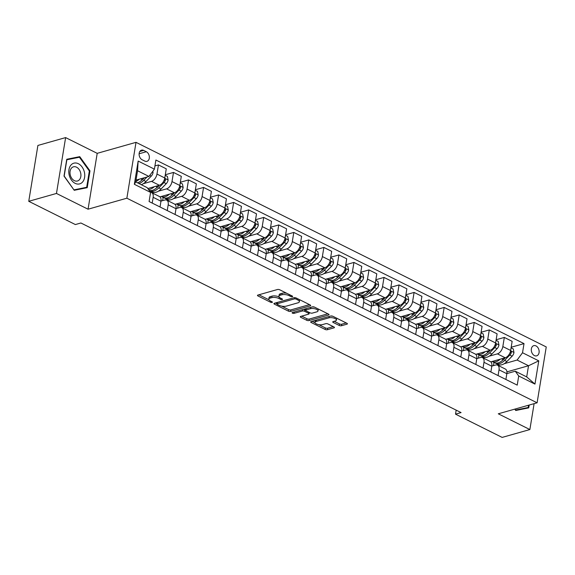 <?xml version="1.0" encoding="UTF-8"?>
<svg xmlns="http://www.w3.org/2000/svg" width="575" height="575" viewBox="0 0 575 575"><rect width="100%" height="100%" fill="white"/><g stroke="black" fill="none" stroke-linecap="round" stroke-linejoin="round"><path stroke-width="0.86" d="M292.366 296.678A1.136 0.431 -170.7 0 0 292.661 296.448A1.136 0.431 -170.7 0 0 292.301 296.046L279.752 289.793A1.624 0.618 -170.7 0 0 277.481 289.512L257.887 295.061A1.624 0.618 -170.7 0 0 257.471 295.392A1.624 0.618 -170.7 0 0 257.981 295.96L270.53 302.22A1.136 0.431 -170.7 0 0 272.119 302.414A1.136 0.431 -170.7 0 0 272.413 302.184A1.136 0.431 -170.7 0 0 272.054 301.789L270.43 300.977A5.197 1.984 -170.7 0 1 268.784 299.151A5.197 1.984 -170.7 0 1 270.135 298.109L271.767 297.642A5.197 1.984 -170.7 0 1 279.026 298.54L280.65 299.352A1.136 0.431 -170.7 0 0 282.239 299.546A1.136 0.431 -170.7 0 0 282.533 299.316A1.136 0.431 -170.7 0 0 282.174 298.921L280.55 298.109A5.197 1.984 -170.7 0 1 278.904 296.283A5.197 1.984 -170.7 0 1 280.255 295.234L281.887 294.774A5.197 1.984 -170.7 0 1 289.153 295.672L290.777 296.484A1.136 0.431 -170.7 0 0 292.366 296.678M536.008 345.913A5.297 3.802 74.2 0 0 533.773 345.654A5.297 3.802 74.2 0 0 531.3 350.283A5.297 3.802 74.2 0 0 534.427 355.58A5.297 3.802 74.2 0 0 536.662 355.839A5.297 3.802 74.2 0 0 539.134 351.21A5.297 3.802 74.2 0 0 536.008 345.913M339.207 325.45A1.624 0.618 -170.7 0 0 341.478 325.73L346.977 324.171A1.624 0.618 -170.7 0 0 347.401 323.84A1.624 0.618 -170.7 0 0 346.883 323.272L332.954 316.322A1.624 0.618 -170.7 0 0 330.683 316.042L311.089 321.598A1.624 0.618 -170.7 0 0 310.665 321.921A1.624 0.618 -170.7 0 0 311.183 322.496L325.112 329.439A1.624 0.618 -170.7 0 0 327.383 329.719L334.025 327.843A1.624 0.618 -170.7 0 0 334.442 327.513A1.624 0.618 -170.7 0 0 333.931 326.945L327.966 323.969A1.624 0.618 -170.7 0 0 325.694 323.689L322.402 324.623A4.348 1.653 -170.7 0 1 317.558 324.35A4.348 1.653 -170.7 0 1 314.956 322.345A4.348 1.653 -170.7 0 1 316.085 321.468L328.986 317.817A4.348 1.653 -170.7 0 1 333.831 318.09A4.348 1.653 -170.7 0 1 336.433 320.095A4.348 1.653 -170.7 0 1 335.304 320.965L333.155 321.576A1.624 0.618 -170.7 0 0 332.731 321.899A1.624 0.618 -170.7 0 0 333.248 322.474L339.207 325.45L339.458 323.941A1.624 0.618 -170.7 0 0 341.73 324.221L346.222 322.942M498.288 413.799L529.87 429.554L502.14 437.41L455.522 414.158L461.071 412.584L80.91 222.992L75.368 224.559L28.75 201.307L56.472 193.452L88.054 209.207L126.867 198.202L537.1 402.802L498.288 413.799M310.248 305.857A1.624 0.618 -170.7 0 0 310.673 305.526A1.624 0.618 -170.7 0 0 310.162 304.958L296.226 298.008A1.624 0.618 -170.7 0 0 293.954 297.728L274.361 303.277A1.624 0.618 -170.7 0 0 273.937 303.607A1.624 0.618 -170.7 0 0 274.455 304.175L288.391 311.125A1.624 0.618 -170.7 0 0 290.655 311.406L310.248 305.857L310.378 305.081M314.59 307.165L328.519 314.115A1.624 0.618 -170.7 0 1 329.037 314.683A1.624 0.618 -170.7 0 1 328.613 315.014L309.019 320.562A1.624 0.618 -170.7 0 1 306.748 320.282L300.79 317.314A1.624 0.618 -170.7 0 1 300.272 316.739A1.624 0.618 -170.7 0 1 300.696 316.415L308.638 314.158A1.624 0.618 -170.7 0 0 309.062 313.835A1.624 0.618 -170.7 0 0 308.552 313.26L304.592 311.291A1.624 0.618 -170.7 0 0 302.328 311.01L294.048 313.353A1.136 0.431 -170.7 0 1 292.783 313.282A1.136 0.431 -170.7 0 1 292.1 312.757A1.136 0.431 -170.7 0 1 292.395 312.527L312.318 306.885A1.624 0.618 -170.7 0 1 314.59 307.165A4.348 1.653 -170.7 0 0 311.995 306.978M142.14 159.771L144.792 161.086A5.132 3.68 74.2 0 0 146.956 161.345A5.132 3.68 74.2 0 0 149.349 156.853A5.132 3.68 74.2 0 0 146.323 151.728L143.678 150.406A5.132 3.68 74.2 0 0 141.507 150.154A5.132 3.68 74.2 0 0 139.114 154.639A5.132 3.68 74.2 0 0 142.14 159.771M126.867 198.202L136.016 142.341L546.25 346.941L537.1 402.802M160.03 206.986L160.971 201.221A6.62 3.86 116.5 0 0 159.491 196.549L151.671 192.654A6.62 3.86 116.5 0 0 150.593 192.409L134.349 184.295L138.158 161.05L154.402 169.151L148.975 176.446L137.547 170.746L135.714 181.916L147.143 187.615L150.593 192.395L149.097 201.53L517.227 385.128L518.722 376L515.272 371.213L526.7 376.912L528.533 365.743L517.105 360.043L504.275 363.68M511.175 347.25L524.019 343.613L155.897 160.015L154.402 169.151M524.019 343.613L522.524 352.748L538.768 360.848L534.958 384.1L518.722 376M88.054 209.207L97.204 153.338L65.622 137.59L56.472 193.452M65.622 137.59L37.9 145.446L28.75 201.307M529.87 429.554L534.11 403.65M97.204 153.338L136.016 142.341M456.183 410.147L455.522 414.158M148.975 176.446L136.009 180.119M506.927 371.867L528.533 365.743L538.768 360.848M499.783 364.952L498.101 365.427M491.826 366.081L495.578 365.032A6.62 3.86 116.5 0 1 497.54 365.154A6.62 3.86 116.5 0 1 499.021 369.818L498.079 375.583M496.139 339.753L504.325 337.432L512.145 341.334L510.65 350.463A6.62 3.86 116.5 0 1 505.224 357.765L490.784 361.855M504.325 337.432L502.83 346.567A6.62 3.86 116.5 0 1 497.404 353.862L489.239 356.177M484.739 357.449L483.058 357.93M490.863 371.982L491.805 366.217A6.62 3.86 116.5 0 0 490.324 361.553L482.504 357.65A6.62 3.86 116.5 0 0 480.542 357.535L476.804 358.592M481.103 332.249L489.289 329.928L497.109 333.831L495.614 342.966A6.62 3.86 116.5 0 1 490.188 350.261L475.748 354.358M489.289 329.928L487.794 339.063A6.62 3.86 116.5 0 1 482.368 346.358L474.195 348.68M469.703 349.952L468.021 350.427M461.754 351.088L465.498 350.031A6.62 3.86 116.5 0 1 467.468 350.153A6.62 3.86 116.5 0 1 468.948 354.818L468.007 360.582M466.066 324.753L474.253 322.431L482.073 326.334L480.578 335.462A6.62 3.86 116.5 0 1 475.151 342.765L460.712 346.854M474.253 322.431L472.758 331.567A6.62 3.86 116.5 0 1 467.331 338.862L459.159 341.176M454.667 342.448L452.985 342.93M460.783 356.982L461.732 351.217A6.62 3.86 116.5 0 0 460.244 346.553L452.432 342.65A6.62 3.86 116.5 0 0 450.462 342.535L446.732 343.591M451.023 317.249L459.217 314.935L467.037 318.83L465.534 327.966A6.62 3.86 116.5 0 1 460.115 335.261L445.668 339.358M459.217 314.935L457.714 324.063A6.62 3.86 116.5 0 1 452.295 331.365L444.123 333.68M439.631 334.952L437.949 335.426M431.674 336.088L435.426 335.038A6.62 3.86 116.5 0 1 437.388 335.153A6.62 3.86 116.5 0 1 438.869 339.818L437.927 345.582M435.987 309.752L444.173 307.431L451.993 311.334L450.498 320.469A6.62 3.86 116.5 0 1 445.072 327.764L430.632 331.854M444.173 307.431L442.678 316.566A6.62 3.86 116.5 0 1 437.252 323.862L429.087 326.176M424.587 327.448L422.905 327.93M420.95 302.249L429.137 299.934L436.957 303.83L435.462 312.965A6.62 3.86 116.5 0 1 430.035 320.261L415.596 324.357M429.137 299.934L427.642 309.062A6.62 3.86 116.5 0 1 422.215 316.365L414.043 318.679M409.551 319.952L407.869 320.426M401.602 321.087L405.346 320.038A6.62 3.86 116.5 0 1 407.316 320.153A6.62 3.86 116.5 0 1 408.796 324.817L407.855 330.582M405.914 294.752L414.101 292.431L421.921 296.333L420.426 305.469A6.62 3.86 116.5 0 1 414.999 312.764L400.559 316.854M414.101 292.431L412.606 301.566A6.62 3.86 116.5 0 1 407.179 308.861L399.007 311.176M394.515 312.455L392.833 312.929M400.631 326.981L401.58 321.217A6.62 3.86 116.5 0 0 400.099 316.552L392.279 312.649A6.62 3.86 116.5 0 0 390.31 312.534L386.58 313.591M390.871 287.256L399.064 284.934L406.884 288.83L405.382 297.965A6.62 3.86 116.5 0 1 399.963 305.26L385.516 309.357M399.064 284.934L397.569 294.069A6.62 3.86 116.5 0 1 392.143 301.365L383.971 303.679M379.478 304.951L377.797 305.426M375.834 279.752L384.021 277.43L391.841 281.333L390.346 290.468A6.62 3.86 116.5 0 1 384.919 297.764L370.48 301.853M384.021 277.43L382.526 286.566A6.62 3.86 116.5 0 1 377.107 293.861L368.934 296.175M364.435 297.455L362.753 297.929M356.486 298.583L360.238 297.534A6.62 3.86 116.5 0 1 362.2 297.649A6.62 3.86 116.5 0 1 363.68 302.321L362.739 308.085M360.798 272.255L368.985 269.934L376.805 273.829L375.31 282.965A6.62 3.86 116.5 0 1 369.883 290.26L355.443 294.357M368.985 269.934L367.49 279.069A6.62 3.86 116.5 0 1 362.063 286.364L353.898 288.679M349.399 289.951L347.717 290.425M355.522 304.484L356.464 298.72A6.62 3.86 116.5 0 0 354.983 294.048L347.163 290.152A6.62 3.86 116.5 0 0 345.201 290.037L341.464 291.094M345.762 264.752L353.948 262.43L361.768 266.333L360.273 275.468A6.62 3.86 116.5 0 1 354.847 282.763L340.407 286.853M353.948 262.43L352.453 271.565A6.62 3.86 116.5 0 1 347.027 278.861L338.855 281.175M334.363 282.454L332.681 282.929M326.406 283.583L330.158 282.533A6.62 3.86 116.5 0 1 332.127 282.648A6.62 3.86 116.5 0 1 333.608 287.32L332.666 293.085M330.726 257.255L338.912 254.933L346.732 258.829L345.237 267.964A6.62 3.86 116.5 0 1 339.811 275.26L325.364 279.357M338.912 254.933L337.417 264.069A6.62 3.86 116.5 0 1 331.991 271.364L323.818 273.678M319.326 274.951L317.644 275.425M315.682 249.751L323.876 247.43L331.689 251.333L330.194 260.468A6.62 3.86 116.5 0 1 324.774 267.763L310.327 271.853M323.876 247.43L322.374 256.565A6.62 3.86 116.5 0 1 316.954 263.86L308.782 266.175M304.29 267.454L302.608 267.928M296.333 268.582L300.085 267.533A6.62 3.86 116.5 0 1 302.048 267.648A6.62 3.86 116.5 0 1 303.528 272.32L302.587 278.084M300.646 242.255L308.832 239.933L316.652 243.829L315.158 252.964A6.62 3.86 116.5 0 1 309.731 260.259L295.291 264.356M308.832 239.933L307.338 249.068A6.62 3.86 116.5 0 1 301.911 256.364L293.746 258.678M289.247 259.95L287.565 260.432M295.37 274.483L296.312 268.719A6.62 3.86 116.5 0 0 294.831 264.054L287.011 260.152A6.62 3.86 116.5 0 0 285.049 260.037L281.312 261.093M285.61 234.751L293.796 232.429L301.616 236.332L300.121 245.467A6.62 3.86 116.5 0 1 294.695 252.763L280.255 256.853M293.796 232.429L292.301 241.565A6.62 3.86 116.5 0 1 286.875 248.86L278.702 251.182M274.21 252.454L272.528 252.928M266.261 253.582L270.006 252.533A6.62 3.86 116.5 0 1 271.975 252.648A6.62 3.86 116.5 0 1 273.456 257.32L272.514 263.084M270.573 227.254L278.76 224.933L286.58 228.836L285.085 237.964A6.62 3.86 116.5 0 1 279.658 245.266L265.219 249.356M278.76 224.933L277.265 234.068A6.62 3.86 116.5 0 1 271.838 241.363L263.666 243.678M259.174 244.95L257.492 245.432M265.291 259.483L266.239 253.719A6.62 3.86 116.5 0 0 264.759 249.054L256.939 245.151A6.62 3.86 116.5 0 0 254.969 245.036L251.239 246.093M255.53 219.751L263.724 217.429L271.544 221.332L270.042 230.467A6.62 3.86 116.5 0 1 264.622 237.763L250.175 241.852M263.724 217.429L262.222 226.564A6.62 3.86 116.5 0 1 256.802 233.86L248.63 236.181M244.138 237.453L242.456 237.928M236.181 238.589L239.933 237.533A6.62 3.86 116.5 0 1 241.895 237.655A6.62 3.86 116.5 0 1 243.383 242.319L242.434 248.084M240.494 212.254L248.68 209.932L256.5 213.835L255.005 222.963A6.62 3.86 116.5 0 1 249.579 230.266L235.139 234.356M248.68 209.932L247.185 219.068A6.62 3.86 116.5 0 1 241.766 226.363L233.594 228.678M229.094 229.95L227.412 230.431M225.458 204.75L233.644 202.436L241.464 206.332L239.969 215.467A6.62 3.86 116.5 0 1 234.542 222.762L220.103 226.859M233.644 202.436L232.149 211.564A6.62 3.86 116.5 0 1 226.722 218.867L218.55 221.181M214.058 222.453L212.376 222.928M220.182 236.986L221.123 231.215A6.62 3.86 116.5 0 0 219.643 226.55L211.823 222.654A6.62 3.86 116.5 0 0 209.853 222.532L206.123 223.596M210.421 197.254L218.608 194.932L226.428 198.835L224.933 207.97A6.62 3.86 116.5 0 1 219.506 215.266L205.067 219.355M218.608 194.932L217.113 204.068A6.62 3.86 116.5 0 1 211.686 211.363L203.514 213.677M199.022 214.949L197.34 215.431M191.065 216.085L194.817 215.036A6.62 3.86 116.5 0 1 196.787 215.151A6.62 3.86 116.5 0 1 198.267 219.815L197.318 225.587M195.385 189.75L203.572 187.436L211.392 191.331L209.897 200.467A6.62 3.86 116.5 0 1 204.47 207.762L190.023 211.859M203.572 187.436L202.077 196.564A6.62 3.86 116.5 0 1 196.65 203.866L188.478 206.181M183.986 207.453L182.304 207.927M180.342 182.253L188.528 179.932L196.348 183.835L194.853 192.97A6.62 3.86 116.5 0 1 189.434 200.265L174.987 204.355M188.528 179.932L187.033 189.067A6.62 3.86 116.5 0 1 181.614 196.362L173.442 198.677M168.949 199.949L167.268 200.431M160.993 201.085L164.745 200.035A6.62 3.86 116.5 0 1 166.707 200.15A6.62 3.86 116.5 0 1 168.188 204.815L167.246 210.587M165.305 174.75L173.492 172.435L181.312 176.331L179.817 185.466A6.62 3.86 116.5 0 1 174.39 192.762L159.951 196.858M173.492 172.435L171.997 181.571A6.62 3.86 116.5 0 1 166.57 188.866L158.405 191.18M153.906 192.452L152.224 192.927M154.927 165.931L158.456 164.932L166.276 168.834L164.781 177.97A6.62 3.86 116.5 0 1 159.354 185.265L147.811 188.535M158.456 164.932L156.961 174.067A6.62 3.86 116.5 0 1 151.534 181.362L143.362 183.677M176.029 208.603L179.781 207.539A6.62 3.86 116.5 0 1 181.743 207.654A6.62 3.86 116.5 0 1 183.231 212.319L182.282 218.083M221.145 231.1L224.897 230.036A6.62 3.86 116.5 0 1 226.859 230.151A6.62 3.86 116.5 0 1 228.34 234.816L227.398 240.587M311.37 276.101L315.122 275.037A6.62 3.86 116.5 0 1 317.091 275.152A6.62 3.86 116.5 0 1 318.572 279.817L317.623 285.581M371.522 306.101L375.274 305.037A6.62 3.86 116.5 0 1 377.236 305.152A6.62 3.86 116.5 0 1 378.724 309.817L377.775 315.582M416.638 328.598L420.39 327.534A6.62 3.86 116.5 0 1 422.352 327.649A6.62 3.86 116.5 0 1 423.832 332.314L422.891 338.086M506.863 373.599L515.272 371.213M151.671 192.654A6.62 3.86 116.5 0 1 153.151 197.318L152.21 203.083M166.707 200.15L174.527 204.053A6.62 3.86 116.5 0 1 176.007 208.718L175.066 214.482M162.617 200.639L163.149 197.397M181.743 207.654L189.563 211.55A6.62 3.86 116.5 0 1 191.051 216.214L190.102 221.986M177.653 208.136L178.185 204.901M196.787 215.151L204.607 219.053A6.62 3.86 116.5 0 1 206.087 223.718L205.138 229.482M211.823 222.654A6.62 3.86 116.5 0 1 213.303 227.319L212.362 233.083M192.69 215.639L193.222 212.398M207.726 223.136L208.258 219.902M226.859 230.151L234.679 234.054A6.62 3.86 116.5 0 1 236.16 238.718L235.218 244.483M222.769 230.64L223.294 227.398M241.895 237.655L249.715 241.55A6.62 3.86 116.5 0 1 251.196 246.215L250.254 251.987M256.939 245.151A6.62 3.86 116.5 0 1 258.419 249.816L257.471 255.588M237.806 238.136L238.338 234.902M252.842 245.64L253.374 242.398M271.975 252.648L279.795 256.551A6.62 3.86 116.5 0 1 281.276 261.215L280.334 266.987M287.011 260.152A6.62 3.86 116.5 0 1 288.492 264.816L287.55 270.581M267.878 253.137L268.41 249.902M282.922 260.64L283.446 257.399M302.048 267.648L309.868 271.551A6.62 3.86 116.5 0 1 311.348 276.216L310.407 281.987M297.958 268.137L298.49 264.902M317.091 275.152L324.904 279.055A6.62 3.86 116.5 0 1 326.392 283.719L325.443 289.484M312.994 275.641L313.526 272.399M332.127 282.648L339.947 286.551A6.62 3.86 116.5 0 1 341.428 291.216L340.479 296.98M347.163 290.152A6.62 3.86 116.5 0 1 348.644 294.817L347.702 300.581M328.03 283.137L328.562 279.903M343.067 290.641L343.598 287.399M362.2 297.649L370.02 301.552A6.62 3.86 116.5 0 1 371.5 306.216L370.559 311.981M358.11 298.137L358.635 294.903M377.236 305.152L385.056 309.048A6.62 3.86 116.5 0 1 386.544 313.72L385.595 319.484M392.279 312.649A6.62 3.86 116.5 0 1 393.76 317.314L392.811 323.085M373.146 305.641L373.678 302.4M388.183 313.138L388.714 309.903M407.316 320.153L415.136 324.048A6.62 3.86 116.5 0 1 416.616 328.72L415.675 334.485M403.219 320.634L403.751 317.4M422.352 327.649L430.172 331.552A6.62 3.86 116.5 0 1 431.652 336.217L430.711 341.981M418.262 328.138L418.787 324.897M437.388 335.153L445.208 339.049A6.62 3.86 116.5 0 1 446.689 343.713L445.747 349.485M452.432 342.65A6.62 3.86 116.5 0 1 453.912 347.314L452.963 353.086M433.298 335.635L433.83 332.4M448.335 343.138L448.867 339.897M467.468 350.153L475.288 354.049A6.62 3.86 116.5 0 1 476.768 358.714L475.827 364.485M482.504 357.65A6.62 3.86 116.5 0 1 483.985 362.315L483.043 368.086M463.371 350.635L463.903 347.401M478.414 358.139L478.939 354.897M497.54 365.154L505.36 369.049A6.62 3.86 116.5 0 1 506.841 373.714L505.899 379.486M517.105 360.043L522.524 352.748M493.451 365.635L493.982 362.401M137.547 170.746L138.158 161.05M135.714 181.916L134.349 184.295M534.958 384.1L526.7 376.912M74.233 190.296L87.22 187.673L89.973 170.854L79.745 156.652L66.757 159.268L64.005 176.094L74.233 190.296M514.762 409.134L515.746 410.493L528.734 407.869L529.194 405.044M75.174 158.096L66.693 159.663M75.088 157.967L79.745 156.652M89.348 171.027L89.973 170.854M286.774 293.293A5.197 1.984 -170.7 0 0 282.138 293.264L281.887 294.774M278.904 296.283L279.155 294.774A5.197 1.984 -170.7 0 1 280.507 293.724L282.138 293.264M279.055 296.923A5.197 1.984 -170.7 0 0 272.011 296.132L271.767 297.642M268.784 299.151L269.028 297.642A5.197 1.984 -170.7 0 1 270.379 296.592L272.011 296.132M258.887 294.781L268.935 299.791M281.613 306.116L288.636 309.616A1.624 0.618 -170.7 0 0 290.907 309.896L309.501 304.628M275.36 302.996L276.949 303.787M296.003 299.086A1.136 0.431 -170.7 0 0 294.414 298.892L277.215 303.765A1.136 0.431 -170.7 0 0 276.92 303.995A1.136 0.431 -170.7 0 0 277.279 304.391L278.99 305.246A5.197 1.984 -170.7 0 0 286.249 306.144L298.008 302.809A5.197 1.984 -170.7 0 0 299.359 301.767A5.197 1.984 -170.7 0 0 297.713 299.942L296.003 299.086L296.183 297.987M299.359 301.767L299.604 300.258A5.197 1.984 -170.7 0 0 299.46 299.618M327.865 313.785L309.271 319.053L309.019 320.562M301.695 316.128L307 318.773A1.624 0.618 -170.7 0 0 309.271 319.053M305.62 310.169L304.843 309.781A1.624 0.618 -170.7 0 0 303.348 309.429M316.89 311.822A4.348 1.653 -170.7 0 0 318.018 310.953A4.348 1.653 -170.7 0 0 315.416 308.94A4.348 1.653 -170.7 0 0 310.572 308.674L306.022 309.961A1.624 0.618 -170.7 0 0 305.605 310.284A1.624 0.618 -170.7 0 0 306.116 310.859L310.076 312.829A1.624 0.618 -170.7 0 0 312.34 313.109L316.89 311.822M318.018 310.953L318.262 309.443A4.348 1.653 -170.7 0 0 318.162 308.947M305.871 308.71A1.624 0.618 -170.7 0 0 305.85 308.775L305.605 310.284M334.154 321.296L339.458 323.941M336.433 320.095L336.684 318.586A4.348 1.653 -170.7 0 0 336.612 318.147M332.868 316.286A4.348 1.653 -170.7 0 0 330.409 316.121M315.531 320.332A4.348 1.653 -170.7 0 0 315.208 320.836L314.956 322.345M318.766 324.645L325.364 327.93A1.624 0.618 -170.7 0 0 327.628 328.21L333.27 326.614M312.088 321.31L315.028 322.783M139.308 179.184A12.657 7.382 116.5 0 1 135.786 181.47M152.821 171.271L153.072 172.543A4.384 2.559 116.5 0 1 151.211 176.187L146.014 181.513A12.657 7.382 116.5 0 1 141.242 184.668M144.059 177.84L142.284 179.659A12.657 7.382 116.5 0 1 137.511 182.814M138.956 183.533A12.657 7.382 -63.5 0 0 143.728 180.377L147.02 176.999M144.39 177.74L143.204 178.962A10.508 6.124 116.5 0 1 141.407 180.493M154.352 186.681A12.657 7.382 116.5 0 1 148.487 189.477M165.212 175.332L167.397 176.417L168.108 180.04A4.384 2.559 116.5 0 1 166.247 183.684L161.05 189.017A12.657 7.382 116.5 0 1 152.332 192.007L150.046 190.864A12.657 7.382 -63.5 0 0 158.765 187.874L163.961 182.548A4.384 2.559 -63.5 0 0 165.499 180.068L165.406 179.105L164.623 178.724M159.095 185.337L157.32 187.155A12.657 7.382 116.5 0 1 149.126 190.368M149.356 190.44A12.657 7.382 -63.5 0 0 150.046 190.864M159.433 185.243L158.24 186.458A10.508 6.124 116.5 0 1 156.443 187.996M169.388 194.185A12.657 7.382 116.5 0 1 161.352 196.506A12.657 7.382 116.5 0 1 161.295 196.478M180.248 182.828L182.44 183.921L183.145 187.536A4.384 2.559 116.5 0 1 181.283 191.188L176.087 196.513A12.657 7.382 116.5 0 1 167.368 199.503L165.083 198.368A12.657 7.382 -63.5 0 0 173.801 195.378L178.998 190.045A4.384 2.559 -63.5 0 0 180.536 187.572L180.442 186.602L179.666 186.221M174.132 192.841L172.356 194.659A12.657 7.382 116.5 0 1 163.638 197.649L161.352 196.506M164.393 197.937A12.657 7.382 -63.5 0 0 165.083 198.368M174.469 192.74L173.283 193.962A10.508 6.124 116.5 0 1 171.479 195.493M184.424 201.681A12.657 7.382 116.5 0 1 176.388 204.003A12.657 7.382 116.5 0 1 176.331 203.974M195.284 190.332L197.477 191.417L198.181 195.04A4.384 2.559 116.5 0 1 196.319 198.684L191.13 204.017A12.657 7.382 116.5 0 1 182.404 207.007L180.119 205.864A12.657 7.382 -63.5 0 0 188.844 202.874L194.034 197.548A4.384 2.559 -63.5 0 0 195.572 195.069L195.486 194.106L194.702 193.725M189.168 200.337L187.4 202.156A12.657 7.382 116.5 0 1 178.674 205.146L176.388 204.003M179.429 205.44A12.657 7.382 -63.5 0 0 180.119 205.864M189.506 200.244L188.32 201.458A10.508 6.124 116.5 0 1 186.516 202.997M199.46 209.185A12.657 7.382 116.5 0 1 191.425 211.507A12.657 7.382 116.5 0 1 191.367 211.478M210.328 197.829L212.513 198.921L213.217 202.537A4.384 2.559 116.5 0 1 211.356 206.188L206.166 211.514A12.657 7.382 116.5 0 1 197.441 214.504L195.155 213.368A12.657 7.382 -63.5 0 0 203.881 210.378L209.07 205.045A4.384 2.559 -63.5 0 0 210.615 202.572L210.522 201.602L209.738 201.221M204.211 207.834L202.436 209.659A12.657 7.382 116.5 0 1 193.71 212.649L191.425 211.507M194.472 212.937A12.657 7.382 -63.5 0 0 195.155 213.368M204.542 207.74L203.356 208.962A10.508 6.124 116.5 0 1 201.559 210.493M84.345 172.004A10.753 7.719 74.2 0 0 74.247 163.084A10.753 7.719 74.2 0 0 69.194 175.066A10.753 7.719 74.2 0 0 79.285 183.986A10.753 7.719 74.2 0 0 84.345 172.004M80.644 172.859A7.367 5.283 74.2 0 0 73.449 166.822A7.367 5.283 74.2 0 0 70.265 174.951A7.367 5.283 74.2 0 0 77.46 180.996A7.367 5.283 74.2 0 0 80.644 172.859M73.938 189.879L64.184 176.072L66.851 159.778L79.436 157.234L89.348 170.998L86.681 187.299L74.153 190.188M86.681 187.299L74.096 189.836M528.562 405.224L528.195 407.495L515.667 410.385M528.195 407.495L515.61 410.033L514.927 409.084M214.504 216.682A12.657 7.382 116.5 0 1 206.468 219.003A12.657 7.382 116.5 0 1 206.403 218.974M225.364 205.325L227.549 206.418L228.261 210.04A4.384 2.559 116.5 0 1 226.399 213.684L221.202 219.018A12.657 7.382 116.5 0 1 212.484 222.007L210.198 220.865A12.657 7.382 -63.5 0 0 218.917 217.875L224.113 212.542A4.384 2.559 -63.5 0 0 225.652 210.069L225.558 209.106L224.775 208.725M219.248 215.338L217.472 217.156A12.657 7.382 116.5 0 1 208.754 220.146L206.468 219.003M209.508 220.441A12.657 7.382 -63.5 0 0 210.198 220.865M219.585 215.244L218.392 216.459A10.508 6.124 116.5 0 1 216.595 217.997M229.54 224.178A12.657 7.382 116.5 0 1 221.504 226.507A12.657 7.382 116.5 0 1 221.447 226.478M240.4 212.829L242.585 213.922L243.297 217.537A4.384 2.559 116.5 0 1 241.435 221.188L236.239 226.514A12.657 7.382 116.5 0 1 227.52 229.504L225.235 228.368A12.657 7.382 -63.5 0 0 233.953 225.378L239.15 220.045A4.384 2.559 -63.5 0 0 240.688 217.573L240.594 216.603L239.818 216.222M234.284 222.834L232.508 224.66A12.657 7.382 116.5 0 1 223.79 227.65L221.504 226.507M224.545 227.937A12.657 7.382 -63.5 0 0 225.235 228.368M234.622 222.741L233.436 223.963A10.508 6.124 116.5 0 1 231.632 225.493M244.576 231.682A12.657 7.382 116.5 0 1 236.541 234.003A12.657 7.382 116.5 0 1 236.483 233.975M255.437 220.326L257.629 221.418L258.333 225.041A4.384 2.559 116.5 0 1 256.472 228.685L251.275 234.018A12.657 7.382 116.5 0 1 242.557 237.008L240.271 235.865A12.657 7.382 -63.5 0 0 248.989 232.875L254.186 227.542A4.384 2.559 -63.5 0 0 255.724 225.069L255.638 224.106L254.854 223.718M249.32 230.338L247.552 232.156A12.657 7.382 116.5 0 1 238.826 235.146L236.541 234.003M239.581 235.441A12.657 7.382 -63.5 0 0 240.271 235.865M249.658 230.237L248.472 231.459A10.508 6.124 116.5 0 1 246.668 232.99M259.613 239.178A12.657 7.382 116.5 0 1 251.577 241.507A12.657 7.382 116.5 0 1 251.519 241.478M270.48 227.829L272.665 228.922L273.369 232.537A4.384 2.559 116.5 0 1 271.508 236.181L266.318 241.514A12.657 7.382 116.5 0 1 257.593 244.504L255.307 243.369A12.657 7.382 -63.5 0 0 264.033 240.379L269.222 235.046A4.384 2.559 -63.5 0 0 270.768 232.573L270.674 231.603L269.891 231.222M264.356 237.834L262.588 239.653A12.657 7.382 116.5 0 1 253.862 242.643L251.577 241.507M254.617 242.938A12.657 7.382 -63.5 0 0 255.307 243.369M264.694 237.741L263.508 238.956A10.508 6.124 116.5 0 1 261.711 240.494M274.649 246.682A12.657 7.382 116.5 0 1 266.62 249.004A12.657 7.382 116.5 0 1 266.556 248.975M285.516 235.326L287.701 236.418L288.413 240.041A4.384 2.559 116.5 0 1 286.551 243.685L281.355 249.018A12.657 7.382 116.5 0 1 272.629 252.008L270.343 250.865A12.657 7.382 -63.5 0 0 279.069 247.875L284.266 242.542A4.384 2.559 -63.5 0 0 285.804 240.07L285.71 239.099L284.927 238.718M279.4 245.338L277.624 247.157A12.657 7.382 116.5 0 1 268.906 250.147L266.62 249.004M269.661 250.441A12.657 7.382 -63.5 0 0 270.343 250.865M279.73 245.237L278.544 246.459A10.508 6.124 116.5 0 1 276.748 247.99M289.692 254.179A12.657 7.382 116.5 0 1 281.657 256.507A12.657 7.382 116.5 0 1 281.592 256.479M300.553 242.83L302.738 243.922L303.449 247.537A4.384 2.559 116.5 0 1 301.588 251.182L296.391 256.515A12.657 7.382 116.5 0 1 287.673 259.505L285.387 258.369A12.657 7.382 -63.5 0 0 294.105 255.379L299.302 250.046A4.384 2.559 -63.5 0 0 300.84 247.573L300.747 246.603L299.963 246.222M294.436 252.835L292.661 254.653A12.657 7.382 116.5 0 1 283.942 257.643L281.657 256.507M284.697 257.938A12.657 7.382 -63.5 0 0 285.387 258.369M294.774 252.741L293.588 253.956A10.508 6.124 116.5 0 1 291.784 255.494M304.728 261.683A12.657 7.382 116.5 0 1 296.693 264.004A12.657 7.382 116.5 0 1 296.635 263.975M315.589 250.326L317.781 251.419L318.485 255.041A4.384 2.559 116.5 0 1 316.624 258.685L311.427 264.018A12.657 7.382 116.5 0 1 302.709 267.008L300.423 265.866A12.657 7.382 -63.5 0 0 309.142 262.876L314.338 257.543A4.384 2.559 -63.5 0 0 315.876 255.07L315.783 254.1L315.007 253.719M309.472 260.338L307.704 262.157A12.657 7.382 116.5 0 1 298.978 265.147L296.693 264.004M299.733 265.442A12.657 7.382 -63.5 0 0 300.423 265.866M309.81 260.238L308.624 261.46A10.508 6.124 116.5 0 1 306.82 262.991M319.765 269.179A12.657 7.382 116.5 0 1 311.729 271.508A12.657 7.382 116.5 0 1 311.672 271.472M330.625 257.83L332.817 258.923L333.522 262.538A4.384 2.559 116.5 0 1 331.66 266.182L326.471 271.515A12.657 7.382 116.5 0 1 317.745 274.505L315.459 273.362A12.657 7.382 -63.5 0 0 324.185 270.379L329.374 265.046A4.384 2.559 -63.5 0 0 330.912 262.567L330.826 261.603L330.043 261.223M324.508 267.835L322.74 269.653A12.657 7.382 116.5 0 1 314.015 272.643L311.729 271.508M314.769 272.938A12.657 7.382 -63.5 0 0 315.459 273.362M324.846 267.742L323.66 268.956A10.508 6.124 116.5 0 1 321.863 270.494M334.801 276.683A12.657 7.382 116.5 0 1 326.765 279.004A12.657 7.382 116.5 0 1 326.708 278.976M345.668 265.327L347.853 266.419L348.565 270.042A4.384 2.559 116.5 0 1 346.703 273.686L341.507 279.019A12.657 7.382 116.5 0 1 332.781 282.009L330.496 280.866A12.657 7.382 -63.5 0 0 339.221 277.876L344.411 272.543A4.384 2.559 -63.5 0 0 345.956 270.07L345.863 269.1L345.079 268.719M339.552 275.339L337.777 277.157A12.657 7.382 116.5 0 1 329.051 280.147L326.765 279.004M329.813 280.435A12.657 7.382 -63.5 0 0 330.496 280.866M339.882 275.238L338.697 276.46A10.508 6.124 116.5 0 1 336.9 277.991M349.844 284.179A12.657 7.382 116.5 0 1 341.809 286.508A12.657 7.382 116.5 0 1 341.744 286.472M360.705 272.83L362.89 273.916L363.601 277.538A4.384 2.559 116.5 0 1 361.74 281.182L356.543 286.515A12.657 7.382 116.5 0 1 347.825 289.505L345.539 288.363A12.657 7.382 -63.5 0 0 354.257 285.373L359.454 280.047A4.384 2.559 -63.5 0 0 360.992 277.567L360.899 276.604L360.115 276.223M354.588 282.835L352.813 284.654A12.657 7.382 116.5 0 1 344.094 287.644L341.809 286.508M344.849 287.938A12.657 7.382 -63.5 0 0 345.539 288.363M354.926 282.742L353.733 283.957A10.508 6.124 116.5 0 1 351.936 285.495M364.881 291.683A12.657 7.382 116.5 0 1 356.845 294.005A12.657 7.382 116.5 0 1 356.787 293.976M375.741 280.327L377.926 281.419L378.637 285.042A4.384 2.559 116.5 0 1 376.776 288.686L371.579 294.019A12.657 7.382 116.5 0 1 362.861 297.009L360.575 295.866A12.657 7.382 -63.5 0 0 369.294 292.876L374.49 287.543A4.384 2.559 -63.5 0 0 376.028 285.071L375.935 284.1L375.159 283.719M369.624 290.339L367.849 292.158A12.657 7.382 116.5 0 1 359.131 295.147L356.845 294.005M359.885 295.435A12.657 7.382 -63.5 0 0 360.575 295.866M369.962 290.238L368.776 291.46A10.508 6.124 116.5 0 1 366.972 292.991M379.917 299.18A12.657 7.382 116.5 0 1 371.881 301.508A12.657 7.382 116.5 0 1 371.824 301.473M390.777 287.831L392.969 288.916L393.674 292.538A4.384 2.559 116.5 0 1 391.812 296.183L386.623 301.516A12.657 7.382 116.5 0 1 377.897 304.506L375.612 303.363A12.657 7.382 -63.5 0 0 384.337 300.373L389.527 295.047A4.384 2.559 -63.5 0 0 391.065 292.567L390.978 291.604L390.195 291.223M384.661 297.836L382.893 299.654A12.657 7.382 116.5 0 1 374.167 302.644L371.881 301.508M374.922 302.939A12.657 7.382 -63.5 0 0 375.612 303.363M384.998 297.742L383.812 298.957A10.508 6.124 116.5 0 1 382.008 300.495M394.953 306.683A12.657 7.382 116.5 0 1 386.918 309.005A12.657 7.382 116.5 0 1 386.86 308.976M405.821 295.327L408.006 296.42L408.71 300.035A4.384 2.559 116.5 0 1 406.848 303.686L401.659 309.012A12.657 7.382 116.5 0 1 392.933 312.002L390.648 310.867A12.657 7.382 -63.5 0 0 399.373 307.877L404.563 302.543A4.384 2.559 -63.5 0 0 406.108 300.071L406.015 299.101L405.231 298.72M399.704 305.339L397.929 307.158A12.657 7.382 116.5 0 1 389.203 310.148L386.918 309.005M389.965 310.435A12.657 7.382 -63.5 0 0 390.648 310.867M400.035 305.239L398.849 306.461A10.508 6.124 116.5 0 1 397.052 307.992M409.997 314.18A12.657 7.382 116.5 0 1 401.961 316.509A12.657 7.382 116.5 0 1 401.896 316.473M420.857 302.831L423.042 303.916L423.753 307.539A4.384 2.559 116.5 0 1 421.892 311.183L416.695 316.516A12.657 7.382 116.5 0 1 407.97 319.506L405.684 318.363A12.657 7.382 -63.5 0 0 414.41 315.373L419.606 310.047A4.384 2.559 -63.5 0 0 421.144 307.567L421.051 306.604L420.268 306.223M414.74 312.836L412.965 314.654A12.657 7.382 116.5 0 1 404.247 317.644L401.961 316.509M405.001 317.939A12.657 7.382 -63.5 0 0 405.684 318.363M415.078 312.743L413.885 313.957A10.508 6.124 116.5 0 1 412.088 315.495M425.033 321.684A12.657 7.382 116.5 0 1 416.997 324.005A12.657 7.382 116.5 0 1 416.933 323.977M435.893 310.327L438.078 311.42L438.79 315.035A4.384 2.559 116.5 0 1 436.928 318.687L431.732 324.012A12.657 7.382 116.5 0 1 423.013 327.002L420.728 325.867A12.657 7.382 -63.5 0 0 429.446 322.877L434.643 317.544A4.384 2.559 -63.5 0 0 436.181 315.071L436.087 314.101L435.304 313.72M429.777 320.332L428.001 322.158A12.657 7.382 116.5 0 1 419.283 325.148L416.997 324.005M420.037 325.436A12.657 7.382 -63.5 0 0 420.728 325.867M430.114 320.239L428.928 321.461A10.508 6.124 116.5 0 1 427.124 322.992M440.069 329.18A12.657 7.382 116.5 0 1 432.033 331.502A12.657 7.382 116.5 0 1 431.976 331.473M450.929 317.831L453.122 318.917L453.826 322.539A4.384 2.559 116.5 0 1 451.964 326.183L446.768 331.516A12.657 7.382 116.5 0 1 438.049 334.506L435.764 333.363A12.657 7.382 -63.5 0 0 444.482 330.373L449.679 325.048A4.384 2.559 -63.5 0 0 451.217 322.568L451.123 321.605L450.347 321.224M444.813 327.836L443.045 329.655A12.657 7.382 116.5 0 1 434.319 332.645L432.033 331.502M435.074 332.939A12.657 7.382 -63.5 0 0 435.764 333.363M445.151 327.743L443.965 328.957A10.508 6.124 116.5 0 1 442.161 330.496M455.105 336.684A12.657 7.382 116.5 0 1 447.07 339.006A12.657 7.382 116.5 0 1 447.012 338.977M465.973 325.328L468.158 326.42L468.862 330.036A4.384 2.559 116.5 0 1 467.001 333.687L461.811 339.013A12.657 7.382 116.5 0 1 453.086 342.003L450.8 340.867A12.657 7.382 -63.5 0 0 459.526 337.877L464.715 332.544A4.384 2.559 -63.5 0 0 466.26 330.072L466.167 329.101L465.383 328.72M459.849 335.333L458.081 337.158A12.657 7.382 116.5 0 1 449.355 340.148L447.07 339.006M450.11 340.436A12.657 7.382 -63.5 0 0 450.8 340.867M460.187 335.239L459.001 336.461A10.508 6.124 116.5 0 1 457.204 337.992M470.142 344.181A12.657 7.382 116.5 0 1 462.106 346.502A12.657 7.382 116.5 0 1 462.048 346.473M481.009 332.824L483.194 333.917L483.906 337.539A4.384 2.559 116.5 0 1 482.044 341.183L476.848 346.517A12.657 7.382 116.5 0 1 468.122 349.507L465.836 348.364A12.657 7.382 -63.5 0 0 474.562 345.374L479.758 340.041A4.384 2.559 -63.5 0 0 481.297 337.568L481.203 336.605L480.42 336.224M474.893 342.837L473.117 344.655A12.657 7.382 116.5 0 1 464.399 347.645L462.106 346.502M465.153 347.94A12.657 7.382 -63.5 0 0 465.836 348.364M475.223 342.743L474.037 343.958A10.508 6.124 116.5 0 1 472.24 345.496M485.185 351.677A12.657 7.382 116.5 0 1 477.149 354.006A12.657 7.382 116.5 0 1 477.085 353.977M496.045 340.328L498.23 341.421L498.942 345.036A4.384 2.559 116.5 0 1 497.08 348.687L491.884 354.013A12.657 7.382 116.5 0 1 483.165 357.003L480.88 355.868A12.657 7.382 -63.5 0 0 489.598 352.877L494.795 347.544A4.384 2.559 -63.5 0 0 496.333 345.072L496.239 344.102L495.456 343.721M489.929 350.333L488.153 352.159A12.657 7.382 116.5 0 1 479.435 355.142L477.149 354.006M480.19 355.436A12.657 7.382 -63.5 0 0 480.88 355.868M490.267 350.24L489.073 351.462A10.508 6.124 116.5 0 1 487.277 352.993M500.221 359.181A12.657 7.382 116.5 0 1 492.186 361.502A12.657 7.382 116.5 0 1 492.128 361.474M511.082 347.825L513.274 348.917L513.978 352.54A4.384 2.559 116.5 0 1 512.117 356.184L506.92 361.517A12.657 7.382 116.5 0 1 498.202 364.507L495.916 363.364A12.657 7.382 -63.5 0 0 504.634 360.374L509.831 355.041A4.384 2.559 -63.5 0 0 511.369 352.568L511.276 351.598L510.499 351.217M504.965 357.837L503.19 359.655A12.657 7.382 116.5 0 1 494.471 362.645L492.186 361.502M495.226 362.94A12.657 7.382 -63.5 0 0 495.916 363.364M505.303 357.736L504.117 358.958A10.508 6.124 116.5 0 1 502.313 360.489M505.224 357.765L497.404 353.862M490.188 350.261L482.368 346.358M475.151 342.765L467.331 338.862M460.115 335.261L452.295 331.365M445.072 327.764L437.252 323.862M430.035 320.261L422.215 316.365M414.999 312.764L407.179 308.861M399.963 305.26L392.143 301.365M384.919 297.764L377.107 293.861M369.883 290.26L362.063 286.364M354.847 282.763L347.027 278.861M339.811 275.26L331.991 271.364M324.774 267.763L316.954 263.86M309.731 260.259L301.911 256.364M294.695 252.763L286.875 248.86M279.658 245.266L271.838 241.363M264.622 237.763L256.802 233.86M249.579 230.266L241.766 226.363M234.542 222.762L226.722 218.867M219.506 215.266L211.686 211.363M204.47 207.762L196.65 203.866M189.434 200.265L181.614 196.362M174.39 192.762L166.57 188.866M159.354 185.265L151.534 181.362M160.971 201.221L153.151 197.318M164.781 177.97L156.961 174.067M179.817 185.466L171.997 181.571M176.007 208.718L168.188 204.815M194.853 192.97L187.033 189.067M191.051 216.214L183.231 212.319M209.897 200.467L202.077 196.564M206.087 223.718L198.267 219.815M224.933 207.97L217.113 204.068M221.123 231.215L213.303 227.319M239.969 215.467L232.149 211.564M236.16 238.718L228.34 234.816M255.005 222.963L247.185 219.068M251.196 246.215L243.383 242.319M270.042 230.467L262.222 226.564M266.239 253.719L258.419 249.816M285.085 237.964L277.265 234.068M281.276 261.215L273.456 257.32M300.121 245.467L292.301 241.565M296.312 268.719L288.492 264.816M315.158 252.964L307.338 249.068M311.348 276.216L303.528 272.32M330.194 260.468L322.374 256.565M326.392 283.719L318.572 279.817M345.237 267.964L337.417 264.069M341.428 291.216L333.608 287.32M360.273 275.468L352.453 271.565M356.464 298.72L348.644 294.817M375.31 282.965L367.49 279.069M371.5 306.216L363.68 302.321M390.346 290.468L382.526 286.566M386.544 313.72L378.724 309.817M405.382 297.965L397.569 294.069M401.58 321.217L393.76 317.314M420.426 305.469L412.606 301.566M416.616 328.72L408.796 324.817M435.462 312.965L427.642 309.062M431.652 336.217L423.832 332.314M450.498 320.469L442.678 316.566M446.689 343.713L438.869 339.818M465.534 327.966L457.714 324.063M461.732 351.217L453.912 347.314M480.578 335.462L472.758 331.567M476.768 358.714L468.948 354.818M495.614 342.966L487.794 339.063M491.805 366.217L483.985 362.315M510.65 350.463L502.83 346.567M506.841 373.714L499.021 369.818M139.797 151.505L143.678 150.406M139.114 153.769L146.323 151.728M289.333 294.572L289.153 295.672M280.507 293.724L280.255 295.234M280.83 298.245L280.65 299.352M279.249 297.182L279.026 298.54M270.379 296.592L270.135 298.109M270.71 301.12L270.53 302.22M258.139 294.989L257.981 295.96M290.957 295.377L290.777 296.484M290.907 309.896L290.655 311.406M288.636 309.616L288.391 311.125M274.613 303.212L274.455 304.175M294.616 297.649L294.414 298.892M277.438 302.407L277.215 303.765M297.893 298.842L297.713 299.942M328.742 314.245L328.613 315.014M307 318.773L306.748 320.282M300.948 316.343L300.79 317.314M308.732 312.16L308.552 313.26M304.843 309.781L304.592 311.291M302.543 309.652L302.328 311.01M294.271 311.995L294.048 313.353M310.795 307.316L310.572 308.674M306.245 308.603L306.022 309.961M333.407 321.504L333.248 322.474M329.209 316.458L328.986 317.817M316.308 320.117L316.085 321.468M334.147 327.067L334.025 327.843M327.628 328.21L327.383 329.719M325.364 327.93L325.112 329.439M311.341 321.526L311.183 322.496M347.106 323.402L346.977 324.171M341.73 324.221L341.478 325.73M153.051 172.45L152.246 172.047M142.284 179.659L140.602 178.818M146.014 181.513L143.728 180.377M151.211 176.187L149.716 175.44M168.087 179.946L164.723 178.272M157.32 187.155L155.638 186.314M161.05 189.017L158.765 187.874M166.247 183.684L163.961 182.548M164.012 180.493L165.499 180.068M183.13 187.45L179.759 185.768M172.356 194.659L170.674 193.818M176.087 196.513L173.801 195.378M181.283 191.188L178.998 190.045M179.048 187.989L180.536 187.572M198.167 194.947L194.803 193.272M187.4 202.156L185.711 201.315M191.13 204.017L188.844 202.874M196.319 198.684L194.034 197.548M194.084 195.493L195.572 195.069M213.203 202.45L209.839 200.768M202.436 209.659L200.754 208.818M206.166 211.514L203.881 210.378M211.356 206.188L209.07 205.045M209.127 202.989L210.615 202.572M228.239 209.947L224.875 208.272M217.472 217.156L215.79 216.315M221.202 219.018L218.917 217.875M226.399 213.684L224.113 212.542M224.164 210.493L225.652 210.069M243.283 217.451L239.912 215.769M232.508 224.66L230.827 223.819M236.239 226.514L233.953 225.378M241.435 221.188L239.15 220.045M239.2 217.99L240.688 217.573M258.319 224.947L254.955 223.272M247.552 232.156L245.863 231.315M251.275 234.018L248.989 232.875M256.472 228.685L254.186 227.542M254.236 225.493L255.724 225.069M273.355 232.451L269.991 230.769M262.588 239.653L260.906 238.819M266.318 241.514L264.033 240.379M271.508 236.181L269.222 235.046M269.28 232.99L270.768 232.573M288.391 239.947L285.027 238.273M277.624 247.157L275.942 246.316M281.355 249.018L279.069 247.875M286.551 243.685L284.266 242.542M284.316 240.494L285.804 240.07M303.428 247.451L300.064 245.769M292.661 254.653L290.979 253.819M296.391 256.515L294.105 255.379M301.588 251.182L299.302 250.046M299.352 247.99L300.84 247.573M318.471 254.948L315.1 253.273M307.704 262.157L306.015 261.316M311.427 264.018L309.142 262.876M316.624 258.685L314.338 257.543M314.388 255.494L315.876 255.07M333.507 262.452L330.143 260.77M322.74 269.653L321.051 268.812M326.471 271.515L324.185 270.379M331.66 266.182L329.374 265.046M329.432 262.991L330.912 262.567M348.543 269.948L345.18 268.273M337.777 277.157L336.095 276.316M341.507 279.019L339.221 277.876M346.703 273.686L344.411 272.543M344.468 270.494L345.956 270.07M363.58 277.445L360.216 275.77M352.813 284.654L351.131 283.813M356.543 286.515L354.257 285.373M361.74 281.182L359.454 280.047M359.504 277.991L360.992 277.567M378.623 284.948L375.252 283.267M367.849 292.158L366.167 291.317M371.579 294.019L369.294 292.876M376.776 288.686L374.49 287.543M374.541 285.495L376.028 285.071M393.659 292.445L390.296 290.77M382.893 299.654L381.203 298.813M386.623 301.516L384.337 300.373M391.812 296.183L389.527 295.047M389.577 292.991L391.065 292.567M408.696 299.949L405.332 298.267M397.929 307.158L396.247 306.317M401.659 309.012L399.373 307.877M406.848 303.686L404.563 302.543M404.62 300.488L406.108 300.071M423.732 307.445L420.368 305.771M412.965 314.654L411.283 313.813M416.695 316.516L414.41 315.373M421.892 311.183L419.606 310.047M419.657 307.992L421.144 307.567M438.768 314.949L435.404 313.267M428.001 322.158L426.319 321.317M431.732 324.012L429.446 322.877M436.928 318.687L434.643 317.544M434.693 315.488L436.181 315.071M453.812 322.446L450.448 320.771M443.045 329.655L441.356 328.814M446.768 331.516L444.482 330.373M451.964 326.183L449.679 325.048M449.729 322.992L451.217 322.568M468.848 329.949L465.484 328.268M458.081 337.158L456.392 336.317M461.811 339.013L459.526 337.877M467.001 333.687L464.715 332.544M464.772 330.488L466.26 330.072M483.884 337.446L480.52 335.771M473.117 344.655L471.435 343.814M476.848 346.517L474.562 345.374M482.044 341.183L479.758 340.041M479.809 337.992L481.297 337.568M498.92 344.95L495.557 343.268M488.153 352.159L486.472 351.318M491.884 354.013L489.598 352.877M497.08 348.687L494.795 347.544M494.845 345.489L496.333 345.072M513.964 352.446L510.593 350.772M503.19 359.655L501.508 358.814M506.92 361.517L504.634 360.374M512.117 356.184L509.831 355.041M509.881 352.993L511.369 352.568M277.164 302.486L276.92 303.995M309.293 312.441L309.062 313.835"/></g></svg>
